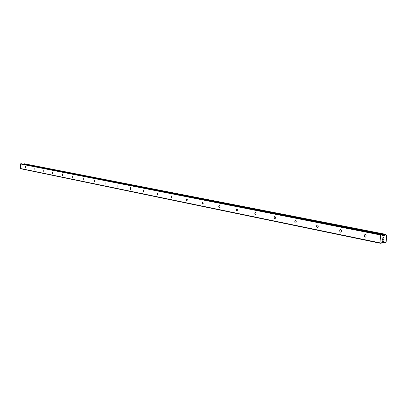 <?xml version="1.0" encoding="UTF-8"?>
<svg xmlns="http://www.w3.org/2000/svg" width="407" height="407" viewBox="0 0 407 407"><rect width="100%" height="100%" fill="white"/><g stroke="black" fill="none" stroke-linecap="round" stroke-linejoin="round"><path stroke-width="0.61" d="M25.422 166.473L25.402 167.979L25.382 166.473M34.178 168.228L34.117 169.76L34.178 168.228M43.264 170.05L43.249 171.612L43.264 170.05M52.696 171.942L52.635 173.53L52.696 171.942M62.505 173.906L62.49 175.529L62.505 173.906M72.7 175.951L72.69 177.605L72.7 175.951M83.313 178.078L83.303 179.762L83.257 178.078M94.373 180.296L94.363 182.015L94.373 180.296M105.901 182.606L105.891 184.361L105.901 182.606M117.928 185.017L117.842 186.808L117.928 185.017M130.489 187.535L130.489 189.367L130.489 187.535M143.625 190.166L143.534 192.038L143.625 190.166M157.372 192.923L157.275 194.836L157.372 192.923M171.769 195.808L171.668 197.766L171.769 195.808M186.874 198.835L187.403 199.842L186.894 200.844L186.253 200.041L186.747 198.835M202.732 202.014L203.276 203.256L202.62 204.07L202.076 202.828L202.732 202.014M219.404 205.357L219.989 206.405L219.449 207.463L218.717 206.629L219.241 205.357M236.955 208.872L237.566 209.941L237.011 211.03L236.233 210.185L236.772 208.877M255.454 212.581L256.1 213.665L255.53 214.794L254.69 213.934L255.245 212.586M274.979 216.493L275.661 217.597L275.081 218.763L274.547 218.625L274.176 217.898L274.257 217.007L274.74 216.504M295.624 220.635L296.342 221.754L295.752 222.96L295.167 222.822L294.775 222.085L294.851 221.179L295.345 220.65M317.48 225.015L318.05 225.488L318.243 226.389L317.938 227.192L317.312 227.427L316.743 226.948L316.554 226.048L316.865 225.244L317.48 225.015M340.664 229.66C341.641 230.377 341.712 231.191 340.878 232.102L340.486 232.143C339.509 231.42 339.438 230.606 340.277 229.701L340.664 229.66M365.293 234.595C366.315 235.302 366.407 236.136 365.572 237.093L365.104 237.159C364.087 236.447 363.995 235.612 364.835 234.656L365.293 234.595M383.974 237.566L383.491 237.596L383.974 237.566L383.908 238.441L383.974 237.566M383.491 237.596L383.455 238.07L383.491 237.596M383.379 238.075L383.414 237.596L383.374 238.075M382.931 237.627L382.865 238.497L382.931 237.627M383.989 238.436L384.06 237.449L383.989 238.436M382.784 238.502L382.86 237.515L384.06 237.449M383.913 239.443L383.887 239.774L383.908 239.443M383.506 240.12L383.191 239.82M382.804 239.316L382.733 240.242L382.799 239.316M383.628 239.998L383.786 239.311M383.216 239.713L382.738 239.082L383.216 239.713M382.651 240.247L382.743 239.082M383.826 235.984L385.363 234.335L386.65 235.673L386.207 241.493L385.017 242.969L383.409 241.493L382.651 241.605L381.293 243.188L380.25 243.249L379.99 242.862L380.586 234.987L380.906 234.564L382.02 234.513L383.079 235.958L383.826 235.984L382.987 235.821M21.607 163.772L20.513 163.98L20.553 168.696L380.25 243.249M24.298 163.777L23.642 164.169M385.699 234.32L24.278 163.772L385.673 234.32M379.99 242.862L20.35 168.467M383.592 241.666L382.911 241.524M383.628 241.733L382.722 241.544M384.193 235.668L382.692 235.368L384.218 235.668M384.035 235.795L382.809 235.551M380.906 234.564L20.732 163.751M380.586 234.987L20.513 163.98M383.521 241.555L383.262 241.504M384.274 242.424L382.331 242.028M384.386 242.592L382.239 242.15M384.442 242.608L382.239 242.155M384.549 242.745L382.163 242.257M384.564 242.847L382.102 242.338M384.651 242.974L382.025 242.435L384.676 242.984M385.363 234.335L24.028 163.772M385.2 234.493L23.911 163.858M385.164 234.595L23.891 163.914M385.037 234.753L23.799 163.996M384.976 234.773L23.759 164.006M384.844 234.951L23.662 164.102M383.949 235.912L382.911 235.709M381.949 234.508L21.505 163.751M364.835 234.656L365.405 234.63M340.277 229.701L340.735 229.68M317.155 225.04L317.521 225.025M383.699 241.773L382.687 241.57M382.02 234.513L21.556 163.762"/></g></svg>

